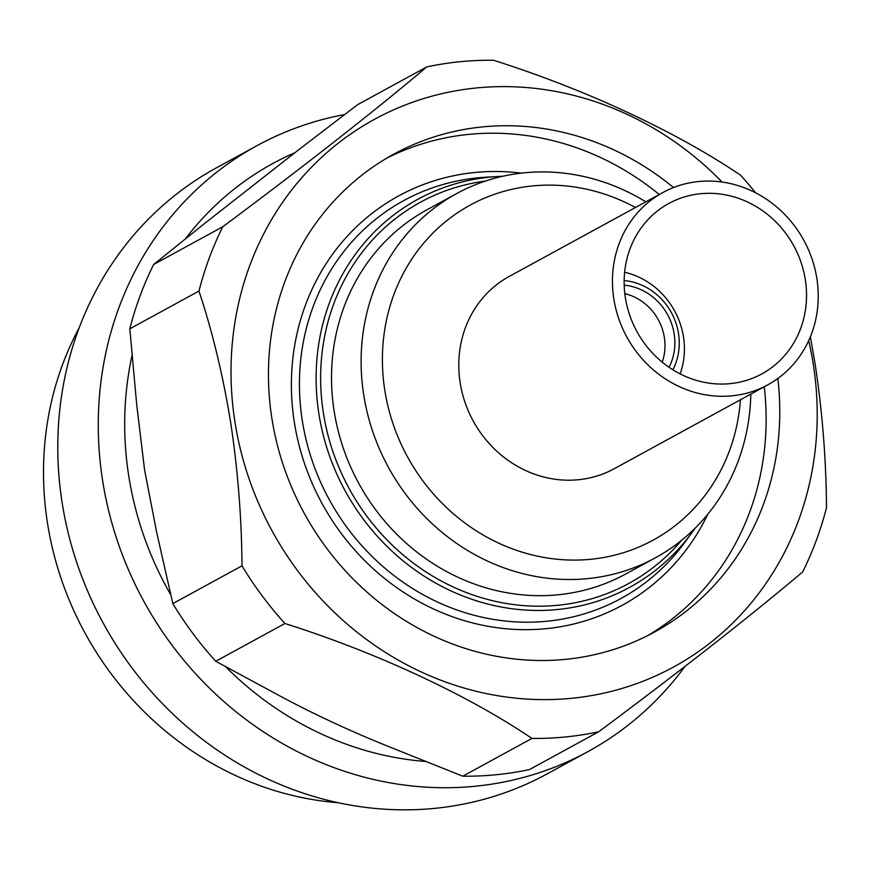 <?xml version="1.0" encoding="UTF-8"?>
<svg xmlns="http://www.w3.org/2000/svg" width="870" height="870" viewBox="0 0 870 870"><rect width="100%" height="100%" fill="white"/><g stroke="black" fill="none" stroke-linecap="round" stroke-linejoin="round"><path stroke-width="1.3" d="M624.627 272.245A74.689 68.752 -118.6 0 1 683.494 336.984A74.689 68.752 -118.6 0 1 680.133 373.882M624.149 280.564A59.747 54.995 -118.6 0 1 678.513 333.514A59.747 54.995 -118.6 0 1 672.88 369.783M624.192 285.153A55.071 50.688 -118.6 0 1 674.185 333.949A55.071 50.688 -118.6 0 1 669.041 367.271M624.812 293.668A50.623 46.599 -118.6 0 1 664.365 337.473A50.623 46.599 -118.6 0 1 662.211 362.137M613.818 298.791A109.533 100.833 -118.6 0 1 662.831 192.542A109.533 100.833 -118.6 0 1 816.865 278.563A109.533 100.833 -118.6 0 1 767.851 384.812A109.533 100.833 -118.6 0 1 613.818 298.791M662.831 192.542L509.167 276.475A109.533 100.833 61.4 0 0 460.154 382.713A109.533 100.833 61.4 0 0 614.187 468.734L767.851 384.812M805.326 279.716A97.092 89.371 -118.6 0 1 761.881 373.882A97.092 89.371 -118.6 0 1 625.356 297.638A97.092 89.371 -118.6 0 1 668.802 203.471A97.092 89.371 -118.6 0 1 805.326 279.716M485.514 181.047A217.228 199.959 61.4 0 0 323.357 412.858A217.228 199.959 61.4 0 0 471.322 594.384A217.228 199.959 61.4 0 0 681.688 540.216M694.989 528.318A221.056 203.482 -118.6 0 1 692.063 532.44A221.056 203.482 -118.6 0 1 476.216 600.724A221.056 203.482 -118.6 0 1 318.877 413.728A221.056 203.482 -118.6 0 1 497.662 176.523A221.056 203.482 -118.6 0 1 502.719 176.284M764.262 386.769A272.19 250.549 -118.6 0 1 647.693 635.611M777.823 378.504A272.19 250.549 -118.6 0 1 654.588 632.001A272.19 250.549 -118.6 0 1 271.853 418.242A272.19 250.549 -118.6 0 1 393.642 154.24A272.19 250.549 -118.6 0 1 673.532 187.55M79.126 327.936A315.342 290.265 61.4 0 0 47.458 522.935A315.342 290.265 61.4 0 0 338.463 802.749M684.929 666.474A345.216 317.767 -118.6 0 1 588.011 751.571L547.534 773.68A345.216 317.767 -118.6 0 1 62.118 502.577A345.216 317.767 -118.6 0 1 216.576 167.747L257.063 145.627A345.216 317.767 -118.6 0 1 344.629 114.557M588.011 751.571A345.216 317.767 -118.6 0 1 102.595 480.457A345.216 317.767 -118.6 0 1 257.063 145.627M198.969 291.058L129.804 328.838L136.753 405.115L144.572 469.898L156.676 532.342L172.825 603.595L241.99 565.826C241.675 518.313 237.923 470.659 230.724 422.853C223.024 375.459 212.432 331.524 198.969 291.058A345.216 317.767 -118.6 0 1 222.785 226.733C300.552 168.987 375.633 110.175 426.778 66.903A345.216 317.767 -118.6 0 1 493.529 60.258C584.868 89.164 675.772 131.381 740.544 175.174A345.216 317.767 -118.6 0 1 755.551 192.803M284.925 623.496L215.76 661.276L277.476 694.641C312.993 713.835 351.11 731.572 391.848 747.852L462.775 776.203L531.929 738.423C467.451 694.836 376.71 652.543 284.925 623.496A345.216 317.767 -118.6 0 1 241.99 565.826M808.687 340.627A312.015 287.22 -118.6 0 1 813.298 364.323A312.015 287.22 -118.6 0 1 571.894 698.262A312.015 287.22 -118.6 0 1 234.933 421.917A312.015 287.22 -118.6 0 1 384.496 114.122A312.015 287.22 -118.6 0 1 722.078 182.058M810.372 336.744L815.233 364.639C822.433 412.445 826.185 460.099 826.5 507.612A345.216 317.767 -118.6 0 1 802.673 571.938C748.298 617.743 680.307 671.02 598.69 731.779A345.216 317.767 -118.6 0 1 531.929 738.423M750.821 394.11A207.462 190.965 -118.6 0 1 655.425 557.79A207.462 190.965 -118.6 0 1 363.714 394.86A207.462 190.965 -118.6 0 1 456.543 193.64A207.462 190.965 -118.6 0 1 645.812 201.84M655.425 557.79L625.834 573.95A207.462 190.965 -118.6 0 1 334.123 411.021A207.462 190.965 -118.6 0 1 426.952 209.8L456.543 193.64M740.457 399.776A190.867 175.686 -118.6 0 1 569.567 560.03A190.867 175.686 -118.6 0 1 384.79 390.217A190.867 175.686 -118.6 0 1 452.422 216.358A190.867 175.686 -118.6 0 1 635.437 207.506M386.878 158.09A272.19 250.549 -118.6 0 1 659.242 194.499M426.778 66.903L357.613 104.672L298.247 150.097L203.797 224.112L153.631 264.513L222.785 226.733M598.69 731.779L529.525 769.548A345.216 317.767 -118.6 0 1 462.775 776.203M215.76 661.276A345.216 317.767 -118.6 0 1 172.825 603.595M129.804 328.838A345.216 317.767 -118.6 0 1 153.631 264.513M170.574 594.493A321.976 296.376 -118.6 0 1 128.727 475.803A321.976 296.376 -118.6 0 1 131.914 356.026M185.484 238.761A321.976 296.376 -118.6 0 1 294.832 152.739M424.908 761.424A321.976 296.376 -118.6 0 1 225.917 666.996M707.756 514.29A233.225 214.683 -118.6 0 1 479.239 624.519A233.225 214.683 -118.6 0 1 294.31 422.102A233.225 214.683 -118.6 0 1 521.424 173.13M497.662 176.523L485.601 177.23A226.678 208.659 61.4 0 0 302.271 420.471A226.678 208.659 61.4 0 0 463.612 612.219A226.678 208.659 61.4 0 0 684.94 542.195L692.063 532.44"/></g></svg>
